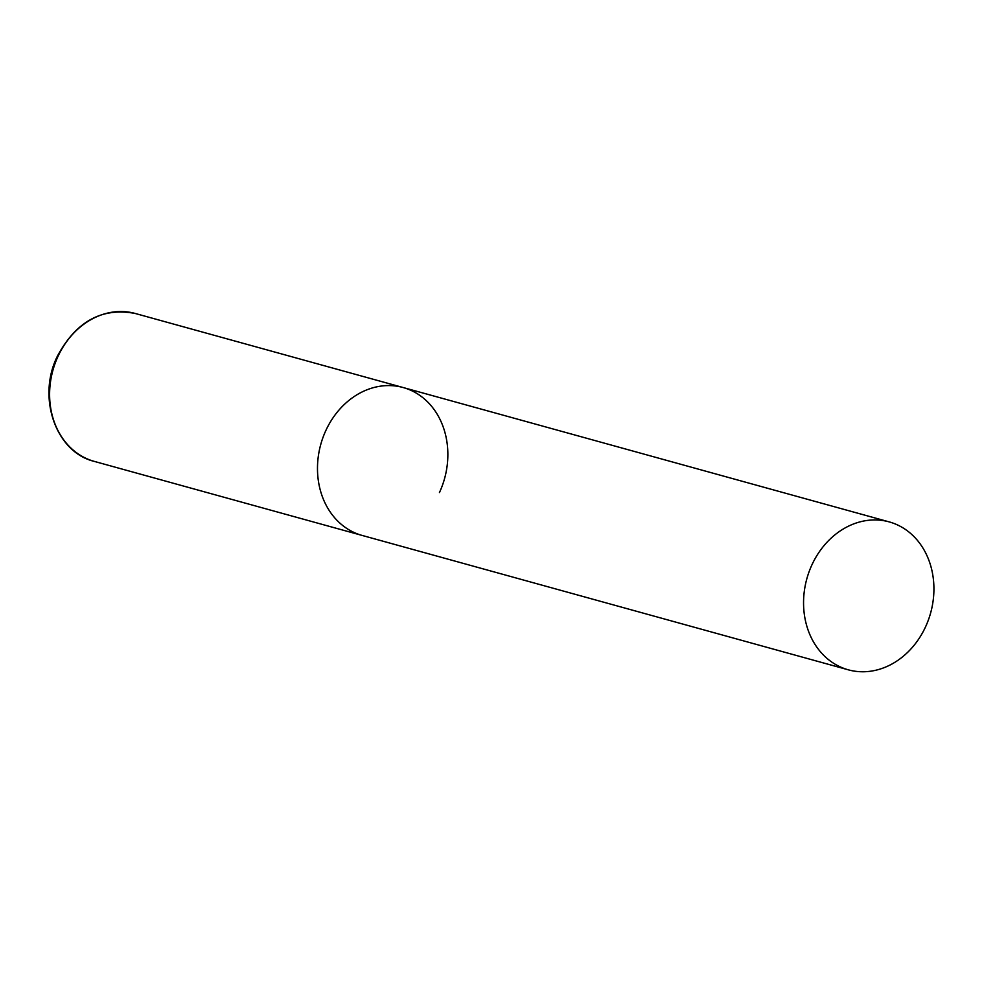 <?xml version="1.0" encoding="UTF-8"?>
<svg xmlns="http://www.w3.org/2000/svg" width="983" height="983" viewBox="0 0 983 983"><rect width="100%" height="100%" fill="white"/><g stroke="black" fill="none" stroke-linecap="round" stroke-linejoin="round"><path stroke-width="1.47" d="M848.292 669.816A76.748 64.214 105.5 0 0 928.357 620.052A76.748 64.214 105.5 0 0 900.747 526.581A76.748 64.214 105.5 0 0 889.185 521.887A76.748 64.214 105.5 0 0 809.12 571.651A76.748 64.214 105.5 0 0 836.73 665.122A76.748 64.214 105.5 0 0 848.292 669.816L94.343 461.408A76.748 64.214 -74.5 0 1 58.009 356.374A76.748 64.214 -74.5 0 1 135.249 313.479L403.116 387.523A76.748 64.214 105.5 0 0 323.051 437.288A76.748 64.214 105.5 0 0 350.661 530.771A76.748 64.214 105.5 0 0 362.223 535.465A76.748 64.214 -74.5 0 1 325.889 430.431A76.748 64.214 -74.5 0 1 403.116 387.523A76.748 64.214 -74.5 0 1 439.45 492.557M135.249 313.479C101.949 307.175 75.986 321.453 57.321 356.313C36.776 397.66 55.896 452.364 94.343 461.408M403.116 387.523L889.185 521.887"/></g></svg>
